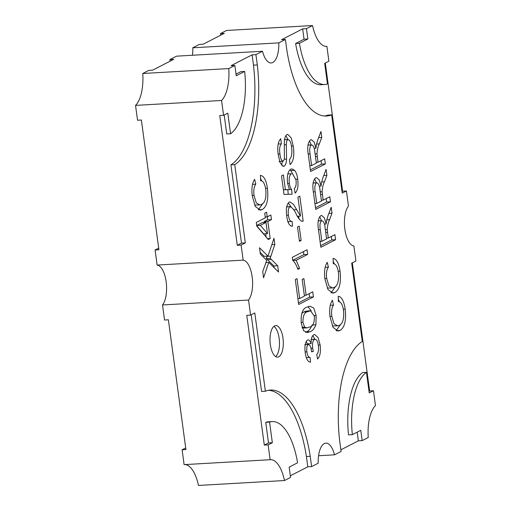 <?xml version="1.0" encoding="UTF-8"?>
<svg xmlns="http://www.w3.org/2000/svg" width="511" height="511" viewBox="0 0 511 511"><rect width="100%" height="100%" fill="white"/><g stroke="black" fill="none" stroke-linecap="round" stroke-linejoin="round"><path stroke-width="0.77" d="M278.75 356.812A15.809 6.605 86.7 0 0 283.145 339.547A15.809 6.605 86.7 0 0 275.761 325.584A15.809 6.605 86.7 0 0 274.573 325.916A15.809 6.605 86.7 0 0 270.178 343.188A15.809 6.605 86.7 0 0 277.562 357.144A15.809 6.605 86.7 0 0 278.75 356.812M273.883 326.369A15.809 6.605 -93.3 0 1 279.434 341.207A15.809 6.605 -93.3 0 1 275.614 356.576M268.588 390.283A88.116 36.824 86.7 0 1 306.402 456.515L310.222 456.297L311.614 466.594L318.2 463.209A21.079 8.808 -93.3 0 1 325.852 443.126A21.079 8.808 -93.3 0 1 334.52 454.828L341.105 451.443L339.713 441.146A88.116 36.824 86.7 0 1 362.28 341.437L351.696 263.165L355.912 261.006L353.874 245.932A21.079 8.808 -93.3 0 1 344.855 229.235A21.079 8.808 -93.3 0 1 348.476 206.042L346.439 190.973L342.229 193.132L331.645 114.866A88.116 36.824 86.7 0 1 326.535 116.029A88.116 36.824 86.7 0 1 286.799 49.791L285.406 39.488L278.821 42.873A21.079 8.808 -93.3 0 1 272.753 62.514A21.079 8.808 -93.3 0 1 271.169 62.955A21.079 8.808 -93.3 0 1 262.507 51.253L176.48 56.172L169.895 59.557L173.714 59.34L152.648 70.16L148.829 70.377L142.761 73.495A32.666 13.65 -93.3 0 1 135.536 105.394L137.542 120.232L141.368 120.015L158.915 249.777L155.089 249.994L157.126 265.068A21.079 8.808 -93.3 0 1 166.145 281.765A21.079 8.808 -93.3 0 1 162.524 304.958L164.561 320.027L168.381 319.809L185.927 449.578L182.101 449.795L184.107 464.633L270.134 459.715A32.666 13.65 -93.3 0 1 270.421 459.689A32.666 13.65 -93.3 0 1 284.48 480.532L290.548 477.415L289.156 467.118L297.581 462.787A56.683 23.685 86.7 0 0 272.248 421.588A56.683 23.685 86.7 0 0 269.559 422.118L272.344 442.711L268.128 444.877L270.134 459.715M324.44 181.801L326.893 175.343L326.088 169.384L322.875 177.809L321.432 182.804L321.068 186.074L319.286 180.038L316.469 177.547L315.702 177.771C312.924 180.383 312.183 185.416 313.492 192.883L315.728 209.389L330.47 201.813L329.787 196.729L323.169 200.133L322.109 191.753C322.339 187.754 323.118 184.439 324.44 181.801L321.623 181.961M307.494 339.987C308.925 339.489 310.132 340.709 311.116 343.635C310.995 338.838 311.889 335.88 313.805 334.769L314.674 334.52L318.091 337.573L320.135 344.995C320.946 351.753 320.09 356.435 317.587 359.022L316.769 354.5C318.359 352.82 318.909 349.888 318.41 345.711C317.701 341.041 316.373 338.94 314.418 339.4C312.719 340.824 312.144 343.769 312.675 348.24L313.32 351.421L311.55 351.785L311.467 351.025C310.963 346.726 309.864 344.58 308.184 344.58C306.862 345.819 306.434 348.234 306.907 351.817C307.443 355.535 308.503 357.406 310.094 357.438L310.528 362.158C307.903 362.031 306.14 358.933 305.227 352.858C304.428 346.541 305.182 342.255 307.494 339.987L308.082 339.821M304.805 344.663L308.631 344.446L305.201 344.753M311.186 339.451L315.012 339.227L311.288 339.579M262.105 209.587L260.227 210.13L255.296 206.45L252.306 196.058C251.355 188.712 252.127 183.136 254.631 179.329L255.762 184.177C253.993 186.662 253.418 190.405 254.037 195.413L256.215 202.765L259.792 204.968L261.408 204.509C264.985 202.995 266.448 198.013 265.784 189.568C264.883 183.775 263.165 180.817 260.636 180.69L260.431 175.356C263.9 175.937 266.225 180.217 267.419 188.201C268.639 199.75 266.87 206.878 262.105 209.587L258.47 209.791M270.887 256.152L274.829 244.501L273.992 238.324L267.968 256.12L259.499 247.746L260.355 254.063L266.736 260.367L262.724 271.603L263.561 277.786L268.773 262.386L278.552 272.056L277.703 265.739L270.159 258.285L270.887 256.152L267.061 256.369L266.333 258.502L270.159 258.285M307.034 307.111L310.036 306.172L313.799 308.101L316.149 315.53L315.887 324.792C314.431 328.528 312.585 330.802 310.343 331.607L307.328 332.552L303.572 330.611L301.215 323.201C300.768 313.607 302.704 308.248 307.034 307.111M302.18 279.46L304.428 296.099L299.702 298.526L297.012 278.655L295.313 279.53L298.686 304.486L313.435 296.91L312.745 291.826L306.127 295.224L303.879 278.584L302.18 279.46M297.511 226.999L299.446 241.326L301.151 240.451L299.21 226.124L297.511 226.999M283.388 189.83L289.456 189.575L285.381 189.645L283.394 174.941L281.504 175.918L284.007 194.397L292.068 194.212L291.628 189.492C290.491 188.24 289.743 186.202 289.386 183.366C288.753 178.262 289.456 175.056 291.494 173.753L287.859 173.887M289.456 189.575L287.533 183.11C286.818 175.841 287.891 171.198 290.753 169.186L291.87 168.86L294.604 170.335C296.163 172.245 297.198 175.171 297.709 179.112C298.545 185.915 297.696 190.584 295.154 193.12L294.342 188.597C295.939 187.032 296.495 184.158 296.003 179.974L292.369 173.497M310.222 456.297A88.116 36.824 86.7 0 0 270.491 390.053A88.116 36.824 86.7 0 0 265.381 391.222L254.797 312.949L250.582 315.115L248.544 300.04L162.524 304.958M262.507 51.253L255.915 54.639L257.308 64.942A88.116 36.824 86.7 0 1 234.747 164.644L245.325 242.917L241.115 245.082L243.153 260.15A21.079 8.808 -93.3 0 1 252.166 276.847A21.079 8.808 -93.3 0 1 248.544 300.04M339.866 330.489L337.988 331.039L333.057 327.353L330.068 316.961C329.116 309.615 329.889 304.039 332.393 300.232L333.523 305.086C331.754 307.565 331.179 311.308 331.799 316.315L333.977 323.667L337.554 325.871L339.17 325.411C342.747 323.897 344.21 318.915 343.545 310.471C342.645 304.677 340.926 301.72 338.397 301.592L338.193 296.259C341.661 296.84 343.992 301.126 345.18 309.104C346.401 320.659 344.631 327.787 339.866 330.489L336.232 330.7M279.958 153.99C280.398 158.538 281.504 160.927 283.279 161.163L284.391 159.087L284.308 142.786C284.41 138.443 285.31 135.696 287.003 134.54L287.731 134.342L291.238 137.976L293.237 146.025C294.572 155.223 293.525 161.412 290.082 164.587L289.398 159.509C291.653 157.324 292.375 153.198 291.564 147.117C290.995 142.23 289.743 139.72 287.789 139.573C286.799 140.333 286.32 142.039 286.352 144.696L286.55 159.074C286.384 162.805 285.572 165.174 284.103 166.177L283.42 166.369L280.111 162.817L278.284 155.069C277.096 147.225 277.914 141.783 280.724 138.756L281.414 143.84C279.67 145.782 279.185 149.167 279.958 153.99L278.163 154.092M279.108 161.489L283.279 161.163M284.365 139.682L288.185 139.465L284.557 139.759M303.183 221.122L299.81 196.167L297.919 197.137L300.481 216.076L293.525 204.445L289.986 201.883L289.2 202.113C286.62 204.451 285.796 209.069 286.722 215.974C287.661 223.02 289.596 226.392 292.535 226.098L292.1 221.378C290.261 221.768 289.041 219.704 288.434 215.201C287.872 211.056 288.345 208.233 289.852 206.719C292.273 207.434 294.464 210.034 296.425 214.524C298.022 217.948 299.816 220.196 301.809 221.269L303.183 221.122L301.662 221.206M302.416 221.359L301.809 221.269M286.473 206.814L290.299 206.597L286.703 206.898M287.706 221.761L292.1 221.378M291.43 226.162L291.934 226.188M297.875 269.316L299.618 268.422L296.195 260.297L307.686 254.395L307.06 249.77L292.311 257.346L292.714 260.323C294.758 262.143 296.476 265.139 297.875 269.316M256.784 226.162L268.294 239.518L270.185 238.548L267.873 221.455L271.462 219.609L270.836 214.984L267.247 216.83L266.621 212.212L264.73 213.183L265.356 217.801L256.279 222.464L256.784 226.162M319.311 143.91L321.77 137.446L320.965 131.493L317.753 139.918L316.309 144.913L315.945 148.177L314.163 142.141L311.346 139.65L310.579 139.873C307.794 142.486 307.06 147.526 308.369 154.986L310.605 171.498L325.347 163.922L324.664 158.838L318.046 162.236L316.986 153.862C317.216 149.864 317.995 146.542 319.311 143.91L316.501 144.07M329.563 219.698L332.016 213.24L331.211 207.281L327.998 215.706L326.555 220.701L326.19 223.971L324.408 217.929L321.598 215.444L320.825 215.668C318.046 218.274 317.305 223.313 318.621 230.78L320.851 247.286L335.593 239.71L334.909 234.626L328.292 238.024L327.232 229.65C327.462 225.651 328.241 222.33 329.563 219.698L326.746 219.858M334.743 292.599L332.865 293.142L327.934 289.462L324.945 279.063C323.993 271.718 324.766 266.142 327.27 262.335L328.401 267.189C326.631 269.667 326.056 273.411 326.676 278.425L328.854 285.777L332.431 287.974L334.047 287.521C337.624 286.007 339.087 281.024 338.423 272.574C337.522 266.787 335.804 263.823 333.274 263.702L333.07 258.368C336.538 258.949 338.863 263.229 340.058 271.213C341.278 282.762 339.508 289.89 334.743 292.599L331.109 292.803M306.402 456.515L307.794 466.811L311.614 466.594M307.794 466.811L290.331 475.786M284.48 480.532L198.46 485.45A32.666 13.65 -93.3 0 0 184.688 464.595M362.171 440.623L368.239 437.505A32.666 13.65 -93.3 0 1 375.464 405.606L373.458 390.768L369.242 392.933L366.457 372.334A56.683 23.685 86.7 0 0 352.354 434.65L360.779 430.319L362.171 440.623L358.352 440.84L340.888 449.808M334.52 454.828L318.577 455.735M352.309 262.852L369.632 390.985L373.458 390.768M285.406 39.488L281.587 39.711L302.653 28.884L306.472 28.667L307.865 38.964L299.44 43.294A56.683 23.685 86.7 0 0 324.772 84.5A56.683 23.685 86.7 0 0 327.468 83.97L324.683 63.37L328.899 61.205L326.893 46.367L326.312 46.405M325.296 63.057L342.619 191.191L346.439 190.973M326.893 46.367A32.666 13.65 -93.3 0 1 326.599 46.392A32.666 13.65 -93.3 0 1 312.54 25.55L226.52 30.468L220.452 33.585L224.272 33.368L203.206 44.189L199.386 44.406L192.8 47.791A21.079 8.808 -93.3 0 1 192.423 55.265M278.821 42.873L192.8 47.791M312.54 25.55L306.472 28.667M255.915 54.639L252.095 54.856L231.029 65.683L234.849 65.459L228.781 68.583L142.761 73.495M243.153 260.15L157.126 265.068M234.747 164.644L230.921 164.861L241.505 243.134L237.289 245.299L241.115 245.082M237.289 245.299L219.743 115.531L223.569 115.314L227.785 113.148L230.57 133.748A56.683 23.685 86.7 0 0 244.673 71.431L236.242 75.762L234.849 65.459M228.781 68.583A32.666 13.65 -93.3 0 1 221.563 100.475L223.569 115.314M221.563 100.475L135.536 105.394M272.248 421.588L268.428 421.805A56.683 23.685 86.7 0 0 265.733 422.335L268.518 442.928L264.302 445.094L268.128 444.877M264.302 445.094L246.762 315.332L250.582 315.115M155.089 249.994L158.691 248.148M170.112 61.192L169.895 59.557M182.101 449.795L185.704 447.943M220.669 35.214L220.452 33.585M224.182 115.001L226.743 133.965L230.57 133.748M236.025 74.127L240.847 71.649L244.673 71.431M252.095 54.856L253.488 65.159L257.308 64.942M230.921 164.861A88.116 36.824 86.7 0 0 253.488 65.159M241.505 243.134L245.325 242.917M324.613 116.023A88.116 36.824 86.7 0 0 327.819 115.084L331.645 114.866M302.653 28.884L304.045 39.187L307.865 38.964M304.045 39.187L295.62 43.512L299.44 43.294M295.62 43.512A56.683 23.685 86.7 0 0 320.953 84.717L324.772 84.5M342.619 191.191L342.006 191.504M369.632 390.985L369.019 391.298M352.354 434.65L348.528 434.867A56.683 23.685 86.7 0 1 362.631 372.551L366.457 372.334M357.176 432.172L358.352 440.84M251.195 314.795L261.555 391.439L265.381 391.222M265.733 422.335L269.559 422.118M268.518 442.928L272.344 442.711M343.347 309.206L345.18 309.104M336.142 330.655L340.741 324.3M339.553 301.854L338.314 299.369M329.997 316.418L331.799 316.315M337.554 325.871L332.361 325.909M330.266 305.271L333.523 305.086M278.118 144.025L281.414 143.84M282.743 166.254L284.103 166.177M284.365 159.202L286.55 159.074M281.42 165.213L282.545 161.291M284.282 144.817L286.352 144.696M291.417 146.133L293.237 146.025M287.904 139.484L285.879 135.6M283.375 189.76L285.381 189.645M292.477 173.497L290.785 170.553L294.604 170.335M290.785 170.553L289.954 169.748M295.888 179.214L297.709 179.112M287.84 173.957L291.494 173.753M287.584 183.468L289.386 183.366M287.77 189.67L291.628 189.492M287.808 189.715L288.23 194.301M286.633 215.303L288.434 215.201M288.287 221.723L288.396 222.879M293.659 209.804L296.687 209.631M291.11 206.814L288.198 202.963M297.37 216.255L300.481 216.076M298.667 216.179L299.024 218.868M299.344 240.553L301.151 240.451M303.457 251.623L303.86 254.612L307.686 254.395M303.86 254.612L292.726 260.329M292.931 260.482L296.195 260.297M297.587 268.537L299.618 268.422M304.32 295.326L306.127 295.224M309.142 293.678L309.609 297.127L313.435 296.91M309.609 297.127L298.469 302.851M297.894 298.628L299.702 298.526M312.534 324.983L315.887 324.792M314.329 315.632L316.149 315.53M311.218 310.803L307.999 306.67M305.552 332.271L310.343 331.607M306.523 331.824C308.759 331.019 310.605 328.745 312.061 325.009M309.717 326.989C312.866 326.561 314.45 323.035 314.45 316.398L310.611 310.777L307.654 311.736C304.492 312.183 302.914 315.728 302.927 322.377L304.645 327.129L306.843 327.909L309.717 326.989M301.726 313.32L303.828 311.959L307.654 311.736M303.828 311.959L306.785 310.995L310.611 310.777M301.132 322.479L302.927 322.377M302.046 327.276L304.645 327.129M306.843 327.909L302.314 328.1M277.703 265.739L273.877 265.956L266.333 258.502M273.877 265.956L274.107 267.662M265.79 262.558L268.773 262.386M260.125 252.364L264.142 256.337L267.968 256.12M271.846 244.673L274.829 244.501M265.241 216.945L267.247 216.83M267.234 216.83L267.643 219.826L271.462 219.609M267.643 219.826L264.046 221.672L267.873 221.455M264.046 221.672L264.161 222.528M265.682 233.77L266.122 237.002M267.585 238.701L270.185 238.548M256.733 225.817L263.676 233.885L267.502 233.668L260.323 225.325L265.982 222.426L267.502 233.668M256.694 225.536L260.323 225.325M265.982 222.426L262.156 222.643L256.688 225.453M265.586 188.304L267.419 188.201M258.381 209.753L262.98 203.391M261.792 180.951L260.553 178.46M252.236 195.515L254.037 195.413M259.792 204.968L254.599 205.007M252.504 184.369L255.762 184.177M311.525 351.523L313.32 351.421M310.963 348.336L312.675 348.24M308.689 344.446L308.746 343.769M318.321 345.097L320.135 344.995M314.904 339.234L312.777 335.618M306.198 341.45L307.29 343.852L311.116 343.635M306.293 357.655L310.094 357.438M305.118 351.919L306.907 351.817M315.108 153.971L316.986 153.862M318.621 137.631L321.77 137.446M314.144 148.286L315.945 148.177M311.263 144.837L309.43 140.921M321.061 160.69L321.528 164.14L310.381 169.863M321.528 164.14L325.347 163.922M316.239 162.338L318.046 162.236M307.929 145.13L311.314 144.939C309.749 146.568 309.327 149.563 310.049 153.92L311.614 165.538L309.813 165.641M311.614 165.538L316.341 163.111L314.929 152.668C314.489 147.596 313.281 145.022 311.314 144.939L307.922 145.028M320.231 191.861L322.109 191.753M323.744 175.522L326.893 175.343M319.266 186.176L321.068 186.074M316.392 182.734L314.552 178.812M326.184 198.581L326.65 202.03L315.504 207.76M326.65 202.03L330.47 201.813M321.362 200.235L323.169 200.133M313.051 183.027L316.437 182.829C314.872 184.465 314.45 187.46 315.172 191.817L316.743 203.429L314.936 203.538M316.743 203.429L321.47 201.002L320.058 190.565C319.611 185.493 318.404 182.912 316.437 182.829L313.045 182.925M325.354 229.758L327.232 229.65M328.867 213.419L332.016 213.24M324.396 224.074L326.19 223.971M321.515 220.624L319.682 216.709M331.307 236.478L331.773 239.927L320.627 245.65M331.773 239.927L335.593 239.71M326.484 238.126L328.292 238.024M318.174 220.918L321.56 220.726C319.995 222.355 319.573 225.351 320.295 229.707L321.866 241.326L320.058 241.428M321.866 241.326L326.593 238.899L325.181 228.455C324.734 223.384 323.527 220.809 321.56 220.726L318.168 220.816M338.225 271.315L340.058 271.213M331.019 292.765L335.618 286.403M334.43 263.957L333.191 261.472M324.875 278.527L326.676 278.425M332.431 287.974L327.238 288.019M325.143 267.374L328.401 267.189M267.547 259.697L271.367 259.479M315.479 156.705L317.286 156.602M308.248 154.022L310.049 153.92M320.601 194.602L322.409 194.499M313.371 191.919L315.172 191.817M325.724 232.499L327.532 232.39M318.494 229.809L320.295 229.707"/></g></svg>
